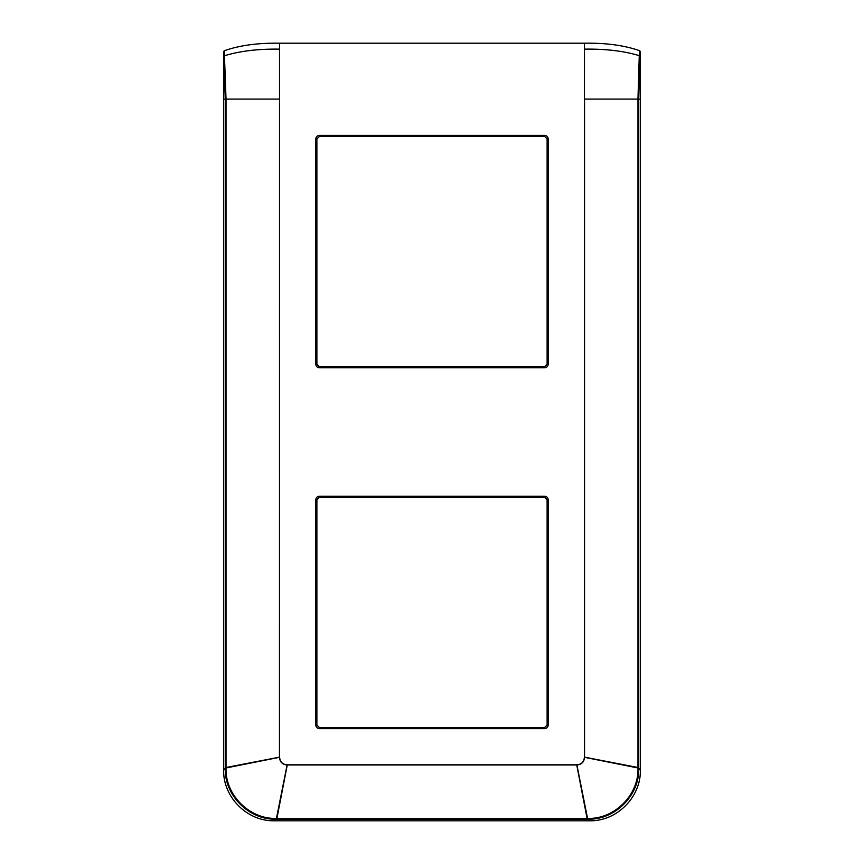 <?xml version="1.0" encoding="UTF-8"?>
<svg xmlns="http://www.w3.org/2000/svg" width="864" height="864" viewBox="0 0 864 864"><rect width="100%" height="100%" fill="white"/><g stroke="black" fill="none" stroke-linecap="round" stroke-linejoin="round"><path stroke-width="1.3" d="M223.625 99.101L223.625 769.975C222.944 796.964 246.964 821.221 273.964 820.8L589.55 820.8C616.734 821.491 641.066 797.126 640.375 769.975L640.375 51.71L639.727 50.728C624.38 45.36 605.956 42.844 584.474 43.2L279.526 43.2C258.044 42.844 239.62 45.36 224.273 50.728L223.625 51.71L223.625 99.101L225.234 99.101L223.625 51.71M224.1 56.387L224.737 55.663C239.922 51.019 258.196 48.838 279.526 49.129L279.45 757.285C279.85 762.016 282.42 764.586 287.14 764.975L576.86 764.975C581.58 764.586 584.14 762.026 584.55 757.285L584.55 99.101L637.967 99.101L637.967 768.431C638.82 794.912 614.477 819.245 588.006 818.392L275.94 818.392C249.502 819.223 225.169 794.891 226.033 768.431L226.033 99.101L224.273 50.728M640.375 99.101L638.766 99.101L639.911 56.387L639.263 55.663L637.967 99.101L638.766 99.101L638.766 768.431C639.608 795.334 614.898 820.033 588.006 819.191L275.94 819.191C249.08 820.012 224.381 795.312 225.234 768.431L225.234 99.101L279.612 99.101L279.612 757.285C280.001 761.929 282.506 764.435 287.14 764.813L576.86 764.813C581.483 764.435 583.999 761.929 584.388 757.285L584.474 49.129C605.804 48.838 624.078 51.019 639.263 55.663L639.727 50.728M639.9 56.387L640.375 51.71M584.388 99.101L584.474 43.2M279.526 43.2L279.612 99.101M544.644 496.217L544.644 497.232L547.182 499.781L548.208 499.781C547.992 497.621 546.804 496.433 544.644 496.217L319.356 496.217C317.196 496.433 316.008 497.621 315.792 499.781L315.792 725.069C316.008 727.229 317.196 728.417 319.356 728.622L544.644 728.622L544.579 727.542L547.117 724.993L547.117 499.846L544.579 497.308L319.421 497.308L316.883 499.846L316.883 724.993L319.421 727.542L544.579 727.542M548.208 499.781L548.208 725.069L547.182 725.069L544.644 727.607L319.356 727.607L316.818 725.069L315.792 725.069M315.792 499.781L316.818 499.781L319.356 497.232L319.356 496.217M544.579 366.692L547.182 364.219L547.182 138.931L544.644 136.393L544.644 135.378L319.356 135.378C317.196 135.583 316.008 136.771 315.792 138.931L315.792 364.219C316.008 366.379 317.196 367.567 319.356 367.783L319.421 366.692L544.579 366.692L547.117 364.154L547.117 139.007L544.644 136.393L319.356 136.393L316.818 138.931L316.818 364.219L319.356 366.768L544.644 366.768L544.644 367.783L319.356 367.783M544.579 136.458L319.421 136.458L316.883 139.007L316.883 364.154L319.421 366.692M587.531 818.392L589.075 820.8M576.709 764.813L587.239 819.191M287.291 764.813L276.761 819.191M588.006 818.392L589.55 820.8M576.86 764.813L587.714 819.191M637.967 768.431L640.375 769.975M637.967 767.956L640.375 769.5M584.388 757.285L638.766 768.139M584.388 757.134L638.766 767.653M276.426 818.392L274.45 820.8M287.14 764.813L276.286 819.191M273.964 820.8L275.94 818.392M223.625 769.975L226.033 768.431M279.612 757.285L225.234 768.139M223.625 769.5L226.033 767.956M225.234 767.653L279.612 757.134M544.644 367.783C546.804 367.567 547.992 366.379 548.208 364.219L548.208 138.931C547.992 136.771 546.804 135.583 544.644 135.378M548.208 725.069C547.992 727.229 546.804 728.417 544.644 728.622M547.117 724.993L547.117 499.846M544.579 497.308L319.421 497.308M316.883 499.846L316.883 724.993M319.356 728.622L319.421 727.542M547.117 139.007L548.208 138.931M547.117 364.154L548.208 364.219M316.883 364.154L315.792 364.219M316.883 139.007L315.792 138.931M319.421 136.458L319.356 135.378M614.93 99.101L625.871 99.101"/></g></svg>
